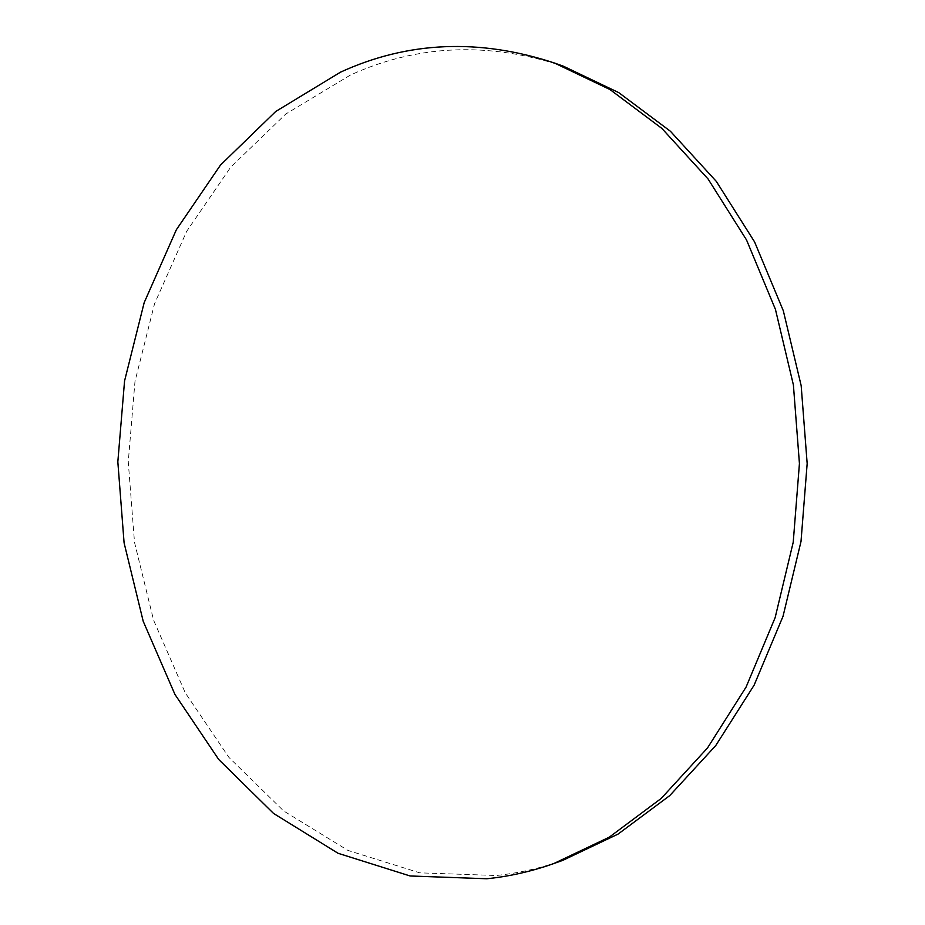 <?xml version="1.0" encoding="UTF-8"?>
<svg xmlns="http://www.w3.org/2000/svg" width="925" height="925" viewBox="0 0 925 925"><rect width="100%" height="100%" fill="white"/><g stroke="black" fill="none" stroke-linecap="round" stroke-linejoin="round"><path stroke-width="0.69" stroke-dasharray="4.62 3.47" d="M563.545 66.276C488.62 41.59 417.58 44.504 350.413 75.041L285.802 114.006L230.73 167.124L186.653 231.366L154.544 303.758L134.981 381.493L128.263 461.899L134.507 542.339L153.596 620.224L185.266 692.837L228.914 757.402L283.628 810.936L347.95 850.422L419.765 872.842L496.17 875.501C518.486 873.212 540.663 868.17 562.735 860.377"/><path stroke-width="1.39" d="M486.839 878.75C509.236 876.484 531.528 871.431 553.693 863.603L609.263 837.183L661.225 798.425L707.498 747.967L746.082 687.078L775.138 617.657L793.234 542.189L799.431 463.564L793.396 384.927L775.451 309.424L746.533 239.957L708.076 178.988L661.895 128.436L610.014 89.563L554.503 63.039C479.243 38.249 407.925 41.29 340.55 72.138L275.743 111.474L220.52 165.032L176.351 229.747L144.173 302.66L124.563 380.938L117.833 461.876L124.089 542.871L143.213 621.288L174.941 694.421L218.705 759.471L273.557 813.445L338.076 853.289L410.133 875.975L486.839 878.75M553.693 863.603L562.735 860.377L618.039 834.107L669.735 795.616L715.765 745.538L754.129 685.147L783.024 616.316L801.004 541.507L807.167 463.575L801.166 385.632L783.325 310.788L754.58 241.899L716.343 181.427L670.405 131.257L618.79 92.65L563.545 66.276L554.503 63.039"/></g></svg>
